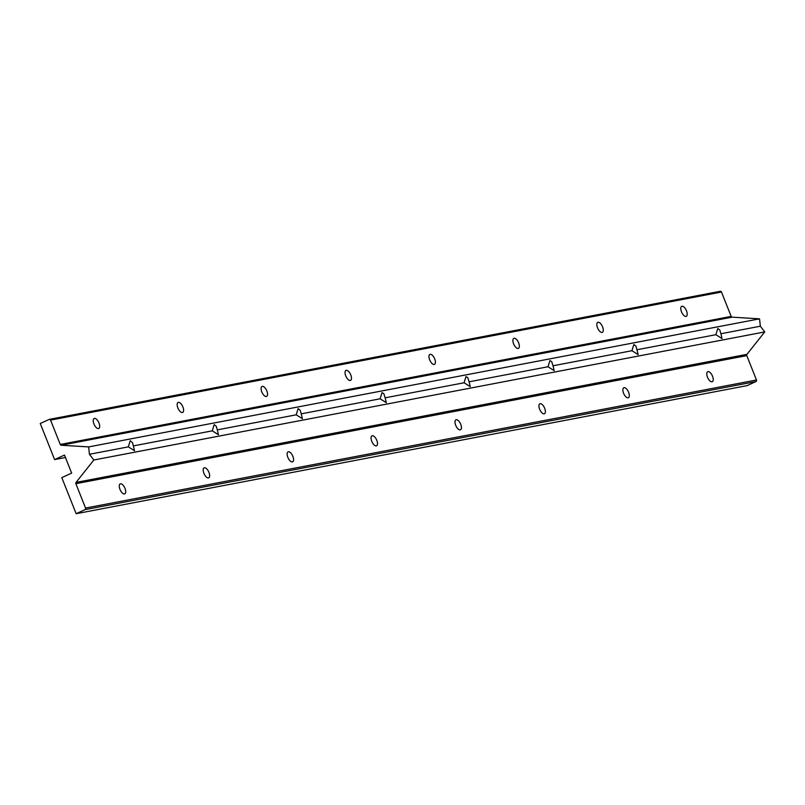 <?xml version="1.0" encoding="UTF-8"?>
<svg xmlns="http://www.w3.org/2000/svg" width="805" height="805" viewBox="0 0 805 805"><rect width="100%" height="100%" fill="white"/><g stroke="black" fill="none" stroke-linecap="round" stroke-linejoin="round"><path stroke-width="1.21" d="M76.153 513.711L85.028 509.646A1.218 1.077 -100.8 0 0 85.561 508.066L75.871 483.694A1.218 1.077 -100.8 0 1 76.032 482.416L93.843 459.997L89.436 454.282L88.641 446.916L61.24 445.235A1.218 1.077 -100.8 0 1 60.254 444.471L50.564 420.109A1.218 1.077 -100.8 0 0 49.125 419.435L40.25 423.5L54.609 459.585L64.47 455.067L71.655 473.109L61.794 477.627L76.153 513.711L747.06 385.635L755.935 381.57A1.218 1.077 -100.8 0 0 756.469 379.99L746.778 355.619A1.218 1.077 -100.8 0 1 746.939 354.341L764.75 331.922L760.343 326.206L759.548 318.84L732.137 317.16A1.218 1.077 -100.8 0 1 731.161 316.395L721.471 292.034A1.218 1.077 -100.8 0 0 720.032 291.36L49.578 419.345M128.327 446.866L130.249 440.657L132.573 442.75L134.526 450.73L128.327 446.866L89.436 454.282M93.843 459.997L764.75 331.922M720.898 333.743L722.055 338.573L715.856 334.699L717.778 328.5L719.861 330.08L720.898 333.743L760.343 326.206M636.966 349.762L638.124 354.592L631.925 350.718L633.847 344.52L635.93 346.11L636.966 349.762L715.856 334.699M553.025 365.782L554.192 370.612L547.994 366.748L549.916 360.549L551.727 361.687L553.025 365.782L631.925 350.718M469.094 381.812L470.251 386.642L464.062 382.767L465.974 376.569L467.796 377.706L469.094 381.812L547.994 366.748M385.162 397.831L386.32 402.661L380.121 398.797L382.043 392.588L383.864 393.726L385.162 397.831L464.062 382.767M301.231 413.851L302.388 418.68L296.19 414.817L298.112 408.618L300.195 410.198L301.231 413.851L380.121 398.797M217.3 429.88L218.457 434.71L212.258 430.836L214.18 424.638L216.263 426.217L217.3 429.88L296.19 414.817M133.358 445.9L212.258 430.836M88.641 446.916L759.548 318.84M124.503 493.958A5.484 2.506 -114.6 0 1 120.086 489.641A5.484 2.506 -114.6 0 1 120.197 483.896A5.484 2.506 -114.6 0 1 124.765 487.84A5.484 2.506 -114.6 0 1 124.775 493.868A5.484 2.506 -114.6 0 1 124.503 493.958M208.435 477.929A5.484 2.506 -114.6 0 1 204.017 473.622A5.484 2.506 -114.6 0 1 204.128 467.866A5.484 2.506 -114.6 0 1 208.696 471.811A5.484 2.506 -114.6 0 1 208.706 477.848A5.484 2.506 -114.6 0 1 208.435 477.929M376.307 445.89A5.484 2.506 -114.6 0 1 371.88 441.573A5.484 2.506 -114.6 0 1 372.001 435.827A5.484 2.506 -114.6 0 1 376.559 439.772A5.484 2.506 -114.6 0 1 376.569 445.799A5.484 2.506 -114.6 0 1 376.307 445.89M544.17 413.84A5.484 2.506 -114.6 0 1 539.753 409.534A5.484 2.506 -114.6 0 1 539.863 403.778A5.484 2.506 -114.6 0 1 544.432 407.722A5.484 2.506 -114.6 0 1 544.442 413.76A5.484 2.506 -114.6 0 1 544.17 413.84M712.033 381.791A5.484 2.506 -114.6 0 1 707.615 377.485A5.484 2.506 -114.6 0 1 707.726 371.729A5.484 2.506 -114.6 0 1 712.294 375.673A5.484 2.506 -114.6 0 1 712.304 381.711A5.484 2.506 -114.6 0 1 712.033 381.791M628.101 397.821A5.484 2.506 -114.6 0 1 623.684 393.504A5.484 2.506 -114.6 0 1 623.794 387.758A5.484 2.506 -114.6 0 1 628.363 391.703A5.484 2.506 -114.6 0 1 628.373 397.73A5.484 2.506 -114.6 0 1 628.101 397.821M460.239 429.86A5.484 2.506 -114.6 0 1 455.821 425.553A5.484 2.506 -114.6 0 1 455.932 419.797A5.484 2.506 -114.6 0 1 460.49 423.742A5.484 2.506 -114.6 0 1 460.51 429.779A5.484 2.506 -114.6 0 1 460.239 429.86M292.366 461.909A5.484 2.506 -114.6 0 1 287.949 457.602A5.484 2.506 -114.6 0 1 288.059 451.847A5.484 2.506 -114.6 0 1 292.628 455.791A5.484 2.506 -114.6 0 1 292.638 461.829A5.484 2.506 -114.6 0 1 292.366 461.909M54.609 459.585L65.447 457.522M182.413 412.532A5.484 2.506 -114.6 0 1 177.986 408.226A5.484 2.506 -114.6 0 1 178.106 402.47A5.484 2.506 -114.6 0 1 182.665 406.414A5.484 2.506 -114.6 0 1 182.675 412.442A5.484 2.506 -114.6 0 1 182.413 412.532M350.276 380.483A5.484 2.506 -114.6 0 1 345.858 376.177A5.484 2.506 -114.6 0 1 345.969 370.421A5.484 2.506 -114.6 0 1 350.537 374.365A5.484 2.506 -114.6 0 1 350.547 380.403A5.484 2.506 -114.6 0 1 350.276 380.483M518.148 348.444A5.484 2.506 -114.6 0 1 513.721 344.127A5.484 2.506 -114.6 0 1 513.832 338.372A5.484 2.506 -114.6 0 1 518.4 342.316A5.484 2.506 -114.6 0 1 518.41 348.354A5.484 2.506 -114.6 0 1 518.148 348.444M686.011 316.395A5.484 2.506 -114.6 0 1 681.594 312.078A5.484 2.506 -114.6 0 1 681.704 306.333A5.484 2.506 -114.6 0 1 686.263 310.277A5.484 2.506 -114.6 0 1 686.283 316.305A5.484 2.506 -114.6 0 1 686.011 316.395M602.08 332.415A5.484 2.506 -114.6 0 1 597.652 328.108A5.484 2.506 -114.6 0 1 597.773 322.352A5.484 2.506 -114.6 0 1 602.331 326.297A5.484 2.506 -114.6 0 1 602.341 332.334A5.484 2.506 -114.6 0 1 602.08 332.415M434.207 364.464A5.484 2.506 -114.6 0 1 429.79 360.147A5.484 2.506 -114.6 0 1 429.9 354.401A5.484 2.506 -114.6 0 1 434.469 358.346A5.484 2.506 -114.6 0 1 434.479 364.373A5.484 2.506 -114.6 0 1 434.207 364.464M266.344 396.513A5.484 2.506 -114.6 0 1 261.927 392.196A5.484 2.506 -114.6 0 1 262.038 386.44A5.484 2.506 -114.6 0 1 266.606 390.395A5.484 2.506 -114.6 0 1 266.616 396.422A5.484 2.506 -114.6 0 1 266.344 396.513M98.482 428.552A5.484 2.506 -114.6 0 1 94.054 424.245A5.484 2.506 -114.6 0 1 94.175 418.489A5.484 2.506 -114.6 0 1 98.733 422.434A5.484 2.506 -114.6 0 1 98.743 428.471A5.484 2.506 -114.6 0 1 98.482 428.552M75.871 483.694L746.778 355.619M85.561 508.066L756.469 379.99M85.028 509.646L755.935 381.57M50.564 420.109L721.471 292.034M60.254 444.471L731.161 316.395M61.24 445.235L732.137 317.16M76.032 482.416L746.939 354.341M720.254 291.289L49.347 419.365"/></g></svg>
